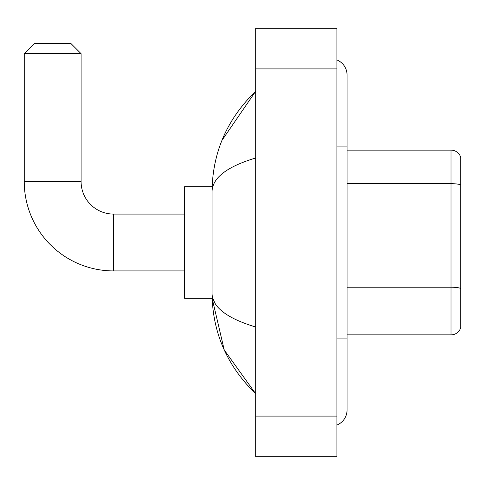 <?xml version="1.0" encoding="UTF-8"?>
<svg xmlns="http://www.w3.org/2000/svg" width="485" height="485" viewBox="0 0 485 485"><rect width="100%" height="100%" fill="white"/><g stroke="black" fill="none" stroke-linecap="round" stroke-linejoin="round"><path stroke-width="0.73" d="M460.75 157.431A10.149 10.149 0 0 0 451.008 150.126A10.149 10.149 0 0 1 460.75 157.431L460.75 327.569A10.149 10.149 0 0 1 451.008 334.874L347.06 334.874M460.75 184.949A10.149 1.764 180 0 0 451.008 183.676L451.008 150.126L347.06 150.126M336.905 338.936L347.06 338.936L347.06 75.005A16.241 16.241 0 0 0 336.905 59.952A16.241 16.241 0 0 1 347.06 75.005A16.241 16.241 0 0 0 336.905 59.952M336.905 425.048A16.241 16.241 0 0 0 347.06 409.995A16.241 16.241 0 0 1 336.905 425.048A16.241 16.241 0 0 0 347.06 409.995A16.241 16.241 0 0 1 336.905 425.048M255.698 157.989C226.986 166.646 212.436 177.825 212.048 191.539L212.048 293.461C212.369 307.126 226.919 318.305 255.698 327.011M255.698 456.688L336.905 456.688L336.905 28.312L255.698 28.312L255.698 456.688M212.048 191.539C212.478 152.502 227.029 119.074 255.698 91.247L221.93 140.438M212.133 186.67L184.639 186.67L184.639 298.33L212.133 298.33L224.24 349.964L255.698 393.753C227.029 365.926 212.478 332.492 212.048 293.461M215.091 303.41L212.769 298.33M184.639 270.921L113.581 270.921A89.331 89.331 0 0 1 24.25 181.59L24.25 53.689L34.399 43.535L70.943 43.535L81.098 53.689L24.25 53.689M113.581 270.921L113.581 214.079A32.483 32.483 0 0 1 81.098 181.59L81.098 53.689M460.75 288.49A10.149 1.764 180 0 0 451.008 287.217L451.008 183.676L347.06 183.676M451.008 334.874L451.008 287.217L347.06 287.217M336.905 146.064L347.06 146.064M255.698 416.088L336.905 416.088M255.698 68.912L336.905 68.912M24.25 181.59L81.098 181.59M347.06 338.936L347.06 409.995M255.698 91.247L252.164 94.66M255.698 393.753L252.164 390.34M184.639 214.079L113.581 214.079"/></g></svg>

